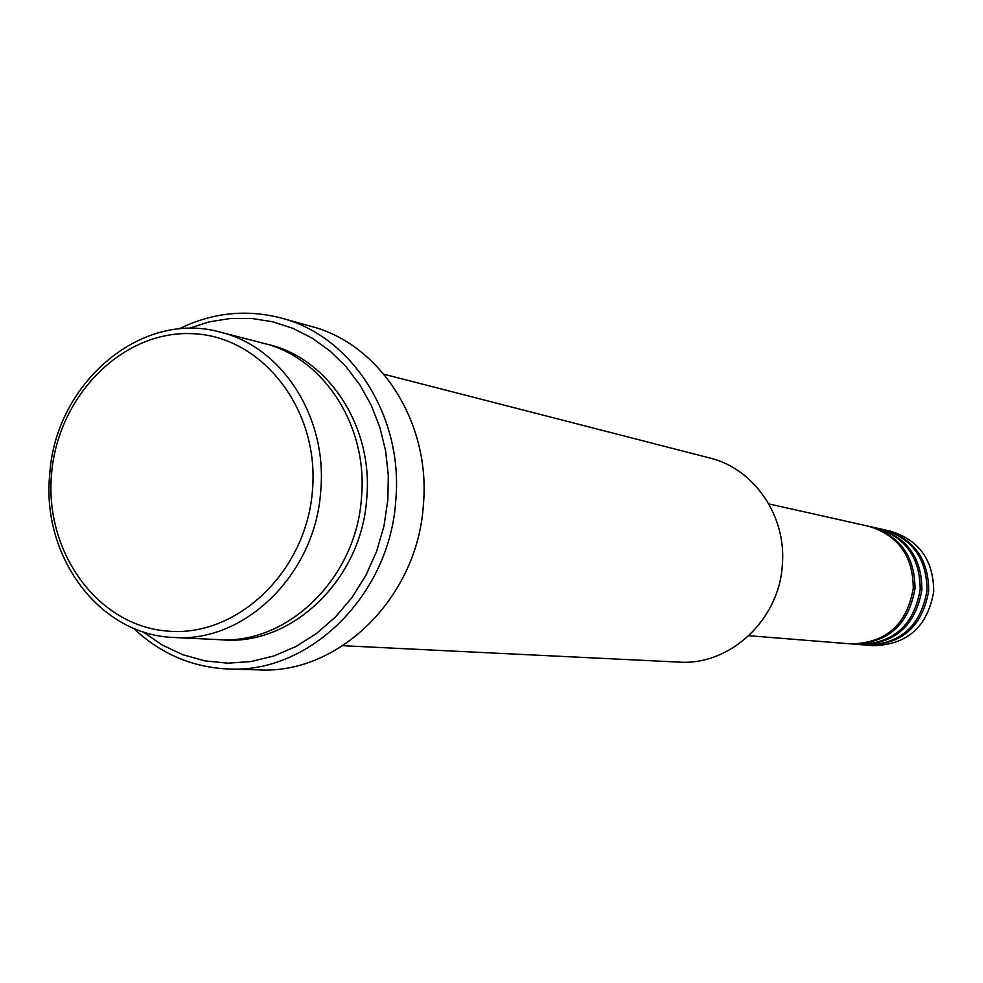 <?xml version="1.0" encoding="UTF-8"?>
<svg xmlns="http://www.w3.org/2000/svg" width="983" height="983" viewBox="0 0 983 983"><rect width="100%" height="100%" fill="white"/><g stroke="black" fill="none" stroke-linecap="round" stroke-linejoin="round"><path stroke-width="1.47" d="M748.886 635.718L850.946 643.902C886.138 643.091 906.904 624.586 913.244 588.412C913.17 556.12 898.327 535.416 868.751 526.286L768.829 503.91M851.892 643.976L852.826 644.062C887.944 643.238 908.673 624.783 914.989 588.682C914.915 556.464 900.109 535.796 870.582 526.704L869.66 526.495M852.826 644.062L858.392 644.504C893.301 643.693 913.907 625.36 920.186 589.505C920.1 557.496 905.38 536.964 876.037 527.92L870.582 526.704M859.314 644.565L860.236 644.651C895.083 643.853 915.64 625.557 921.907 589.775C921.821 557.84 907.125 537.357 877.831 528.326L876.934 528.129M860.236 644.651L865.704 645.094C900.342 644.295 920.776 626.122 927.006 590.574C926.92 558.848 912.31 538.5 883.189 529.518L877.831 528.326M866.601 645.155L867.51 645.241C902.087 644.443 922.472 626.306 928.689 590.844C928.603 559.18 914.03 538.881 884.958 529.923L884.073 529.726M312.483 490.185C319.524 408.805 261.49 335.486 191.648 333.655C121.88 330.632 57.493 396.567 51.521 474.408C44.554 552.176 97.538 625.655 167.356 631.086C237.063 637.709 306.487 571.639 312.483 490.185M49.728 474.568C55.097 383.444 141.011 309.645 220.204 332.143C282.023 346.704 327.634 417.234 320.716 490.972C315.58 573.826 244.988 642.87 173.991 637.463C99.701 635.362 41.335 556.685 49.728 474.568M342.883 645.708L678.786 662.1C729.755 665.81 779.224 620.076 782.321 565.028C786.732 516.038 754.035 468.535 709.677 457.967L383.96 374.24M142.879 631.725L162.023 644.946L182.887 654.752L205.005 660.883L227.884 663.181L251.021 661.534L273.876 655.956L295.908 646.531L316.6 633.445L335.449 617.005L351.975 597.541L365.799 575.534L376.563 551.5L383.984 525.991L387.892 499.647L388.297 475.059L385.606 450.804L379.868 427.384L371.23 405.279L359.889 384.931L346.077 366.745L330.091 351.066L312.275 338.201L292.995 328.371L272.647 321.76L251.648 318.455L230.391 318.492L209.293 321.846L188.773 328.42M178.832 328.986C212.242 312.545 246.536 308.945 281.716 318.185C352.025 336.247 403.546 416.571 395.78 500.384C389.956 594.703 309.977 673.552 228.634 669.005C192.287 667.42 160.585 653.842 133.553 628.248M173.991 637.463L218.337 639.626C287.7 644.885 356.534 577.906 361.486 497.509C368.17 425.958 323.604 357.443 263.186 343.202L220.204 332.143M228.634 669.005L259.18 669.89C339.184 674.35 417.726 597.185 423.378 504.869C430.959 422.837 380.298 344.148 311.156 326.368L281.716 318.185M867.51 645.241L872.879 645.671C907.26 644.885 927.534 626.871 933.703 591.631C933.617 560.175 919.117 539.999 890.217 531.09L884.958 529.923M265.951 343.939C327.462 356.804 373.54 425.909 366.733 498.356C361.781 579.651 291.189 646.839 221.2 639.736"/></g></svg>
